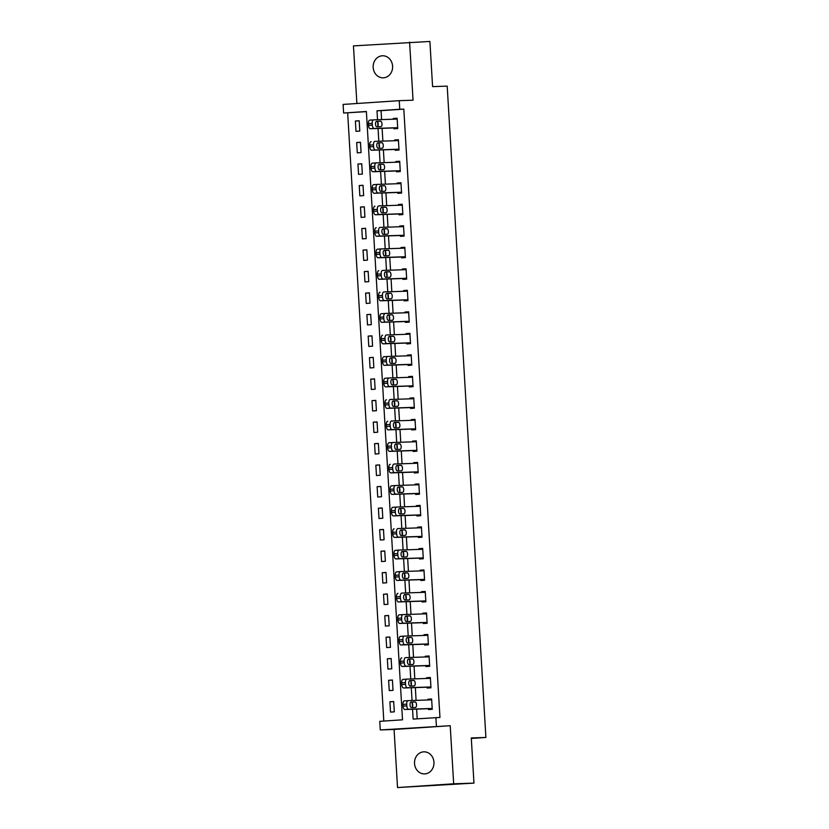 <?xml version="1.0" encoding="UTF-8"?>
<svg xmlns="http://www.w3.org/2000/svg" width="829" height="829" viewBox="0 0 829 829"><rect width="100%" height="100%" fill="white"/><g stroke="black" fill="none" stroke-linecap="round" stroke-linejoin="round"><path stroke-width="1.24" d="M373.174 67.45A11.036 9.73 -91.9 0 0 383.257 77.833A11.036 9.73 -91.9 0 0 392.594 66.154A11.036 9.73 -91.9 0 0 382.511 55.781A11.036 9.73 -91.9 0 0 373.174 67.45M414.531 763.519A11.036 9.73 -91.9 0 0 424.603 773.903A11.036 9.73 -91.9 0 0 433.95 762.224A11.036 9.73 -91.9 0 0 423.868 751.841A11.036 9.73 -91.9 0 0 414.531 763.519M366.387 111.635L343.62 113.024L343.102 104.423L399.246 100.672L399.765 109.273L376.998 110.796L377.527 119.739M471.307 738.432L485.898 737.458L447.194 86.133L432.583 86.62L429.899 41.45L353.455 45.885L356.884 103.501M485.898 737.458L471.276 737.945L473.96 783.115L397.526 787.55L453.67 783.799L450.22 725.717L380.273 729.934L379.755 721.334L402.521 719.81L366.377 111.5L343.62 113.024M450.22 725.717L394.076 729.468L397.526 787.55M394.076 729.468L380.273 729.934M347.672 112.889L383.806 721.054M473.96 783.115L453.67 783.799M394.303 711.852L393.692 701.531L389.899 701.78L390.511 712.111L394.303 711.852M393.029 690.35L392.418 680.018L388.625 680.277L389.236 690.598L393.029 690.35M391.754 668.837L391.133 658.506L387.34 658.765L387.962 669.086L391.754 668.837M390.469 647.325L389.858 637.004L386.065 637.252L386.677 647.573L390.469 647.325M389.195 625.812L388.583 615.491L384.791 615.74L385.402 626.071L389.195 625.812M387.92 604.3L387.298 593.978L383.506 594.238L384.128 604.559L387.92 604.3M386.635 582.797L386.024 572.466L382.231 572.725L382.843 583.046L386.635 582.797M385.361 561.285L384.749 550.964L380.957 551.212L381.568 561.534L385.361 561.285M384.086 539.772L383.475 529.451L379.672 529.7L380.293 540.031L384.086 539.772M382.801 518.26L382.19 507.939L378.397 508.187L379.008 518.519L382.801 518.26M381.527 496.758L380.915 486.426L377.122 486.685L377.734 497.006L381.527 496.758M380.252 475.245L379.641 464.914L375.838 465.173L376.459 475.494L380.252 475.245M378.967 453.732L378.356 443.411L374.563 443.66L375.174 453.991L378.967 453.732M377.692 432.22L377.081 421.899L373.288 422.148L373.9 432.479L377.692 432.22M376.418 410.718L375.806 400.386L372.003 400.645L372.625 410.966L376.418 410.718M375.133 389.205L374.521 378.874L370.729 379.133L371.34 389.454L375.133 389.205M373.858 367.693L373.247 357.372L369.454 357.62L370.066 367.941L373.858 367.693M372.584 346.18L371.972 335.859L368.18 336.108L368.791 346.439L372.584 346.18M371.299 324.667L370.687 314.346L366.895 314.606L367.506 324.927L371.299 324.667M370.024 303.165L369.413 292.834L365.62 293.093L366.231 303.414L370.024 303.165M368.75 281.653L368.138 271.332L364.345 271.58L364.957 281.901L368.75 281.653M367.465 260.14L366.853 249.819L363.061 250.068L363.672 260.399L367.465 260.14M366.19 238.628L365.579 228.307L361.786 228.566L362.397 238.887L366.19 238.628M364.915 217.125L364.304 206.794L360.511 207.053L361.123 217.374L364.915 217.125M363.641 195.613L363.019 185.292L359.226 185.541L359.838 195.862L363.641 195.613M362.356 174.1L361.745 163.779L357.952 164.028L358.563 174.359L362.356 174.1M361.081 152.588L360.47 142.267L356.677 142.515L357.289 152.847L361.081 152.588M359.807 131.086L359.185 120.754L355.392 121.013L356.004 131.334L359.807 131.086M412.552 709.241L413.143 719.095L439.961 717.437L403.816 109.138L381.06 110.661L381.589 119.604M382.107 128.329L382.874 141.117M383.392 149.842L384.148 162.619M384.666 171.354L385.423 184.131M385.941 192.867L386.697 205.644M387.226 214.369L387.982 227.156M388.5 235.882L389.257 248.659M389.775 257.394L390.532 270.171M391.06 278.907L391.816 291.684M392.335 300.409L393.091 313.196M393.609 321.921L394.366 334.698M394.884 343.434L395.651 356.211M396.169 364.947L396.925 377.723M397.443 386.459L398.2 399.236M398.718 407.961L399.485 420.749M400.003 429.474L400.759 442.251M401.277 450.986L402.034 463.763M402.552 472.499L403.319 485.276M403.837 494.001L404.593 506.788M405.112 515.514L405.868 528.291M406.386 537.026L407.153 549.803M407.671 558.539L408.428 571.316M408.946 580.041L409.702 592.828M410.22 601.553L410.987 614.33M411.505 623.066L412.262 635.843M412.78 644.579L413.536 657.356M414.054 666.081L414.821 678.868M415.339 687.593L416.096 700.381M416.614 709.106L417.194 718.826M428.396 708.712L428.448 709.572L432.241 709.323L431.629 698.992L427.837 699.251L427.878 699.987M427.122 687.2L427.173 688.06L430.966 687.811L430.355 677.48L426.562 677.739L426.603 678.474M425.837 665.687L425.888 666.557L429.681 666.298L429.07 655.977L425.277 656.226L425.318 656.962M424.562 644.185L424.614 645.045L428.406 644.786L427.795 634.465L424.002 634.713L424.044 635.449M423.287 622.672L423.339 623.532L427.132 623.284L426.52 612.952L422.728 613.211L422.769 613.937M422.002 601.16L422.054 602.02L425.847 601.771L425.236 591.44L421.443 591.699L421.484 592.434M420.728 579.647L420.78 580.507L424.572 580.259L423.961 569.937L420.168 570.186L420.21 570.922M419.453 558.145L419.505 559.005L423.298 558.746L422.686 548.425L418.894 548.674L418.935 549.409M418.179 536.632L418.22 537.493L422.023 537.233L421.401 526.912L417.609 527.171L417.65 527.897M416.894 515.12L416.946 515.98L420.738 515.731L420.127 505.4L416.334 505.659L416.376 506.395M415.619 493.607L415.671 494.467L419.464 494.219L418.852 483.898L415.06 484.146L415.101 484.882M414.345 472.105L414.386 472.965L418.189 472.706L417.567 462.385L413.775 462.634L413.816 463.37M413.06 450.593L413.111 451.453L416.904 451.194L416.293 440.873L412.5 441.121L412.541 441.857M411.785 429.08L411.837 429.94L415.63 429.691L415.018 419.36L411.225 419.619L411.267 420.355M410.51 407.567L410.552 408.428L414.355 408.179L413.733 397.847L409.94 398.107L409.992 398.842M409.225 386.065L409.277 386.925L413.07 386.666L412.459 376.345L408.666 376.594L408.707 377.33M407.951 364.553L408.003 365.413L411.795 365.154L411.184 354.833L407.391 355.081L407.433 355.817M406.676 343.04L406.728 343.9L410.521 343.652L409.899 333.32L406.106 333.579L406.158 334.305M405.391 321.528L405.443 322.388L409.236 322.139L408.624 311.808L404.832 312.067L404.873 312.802M404.117 300.015L404.169 300.886L407.961 300.626L407.35 290.305L403.557 290.554L403.599 291.29M402.842 278.513L402.894 279.373L406.687 279.114L406.065 268.793L402.272 269.042L402.324 269.777M401.557 257L401.609 257.86L405.402 257.612L404.79 247.28L400.998 247.539L401.039 248.265M400.283 235.488L400.334 236.348L404.127 236.099L403.516 225.768L399.723 226.027L399.765 226.763M399.008 213.975L399.06 214.835L402.853 214.587L402.231 204.266L398.438 204.514L398.49 205.25M397.723 192.473L397.775 193.333L401.568 193.074L400.956 182.753L397.164 183.002L397.205 183.737M396.449 170.961L396.5 171.821L400.293 171.562L399.682 161.24L395.889 161.5L395.93 162.225M395.174 149.448L395.226 150.308L399.018 150.059L398.407 139.728L394.604 139.987L394.656 140.723M393.889 127.935L393.941 128.796L397.733 128.547L397.122 118.226L393.329 118.474L393.371 119.21M399.246 100.672L413.049 100.205L409.599 42.124M403.816 109.138L399.765 109.273M435.899 717.572L436.417 726.183M377.672 122.143L377.91 126.184M378.045 128.464L378.812 141.251M378.957 143.655L379.195 147.697M379.33 149.976L380.086 162.753M380.231 165.168L380.47 169.209M380.604 171.489L381.361 184.266M381.506 186.68L381.744 190.711M381.879 193.002L382.646 205.779M382.791 208.183L383.029 212.224M383.164 214.504L383.92 227.291M384.065 229.695L384.304 233.737M384.438 236.016L385.195 248.804M385.34 251.208L385.578 255.249M385.713 257.529L386.48 270.306M386.625 272.72L386.863 276.762M386.998 279.041L387.754 291.818M387.899 294.222L388.138 298.264M388.273 300.554L389.029 313.331M389.174 315.735L389.412 319.776M389.547 322.056L390.314 334.843M390.449 337.248L390.697 341.289M390.832 343.569L391.589 356.346M391.734 358.76L391.972 362.801M392.107 365.081L392.863 377.858M393.008 380.273L393.247 384.304M393.381 386.594L394.148 399.371M394.283 401.775L394.531 405.816M394.666 408.096L395.423 420.883M395.568 423.287L395.806 427.329M395.941 429.609L396.697 442.385M396.842 444.8L397.081 448.841M397.215 451.121L397.982 463.898M398.117 466.312L398.366 470.344M398.5 472.634L399.257 485.411M399.402 487.815L399.64 491.856M399.775 494.136L400.531 506.923M400.676 509.327L400.915 513.369M401.049 515.648L401.816 528.425M401.951 530.84L402.2 534.881M402.334 537.161L403.091 549.938M403.236 552.352L403.474 556.394M403.609 558.673L404.365 571.45M404.511 573.855L404.749 577.896M404.884 580.186L405.65 592.963M405.785 595.367L406.034 599.408M406.169 601.688L406.925 614.476M407.07 616.88L407.308 620.921M407.443 623.201L408.2 635.978M408.345 638.392L408.583 642.434M408.718 644.713L409.485 657.49M409.619 659.905L409.858 663.936M410.003 666.226L410.759 679.003M410.904 681.407L411.143 685.448M411.277 687.728L412.034 700.515M412.179 702.919L412.417 706.961M381.06 110.661L376.998 110.796M431.64 699.116L427.837 699.251M393.702 701.655L389.899 701.78M359.195 120.879L355.392 121.013M360.47 142.391L356.677 142.515M361.755 163.904L357.952 164.028M363.029 185.416L359.226 185.541M364.304 206.929L360.511 207.053M365.589 228.431L361.786 228.566M366.864 249.943L363.061 250.068M368.138 271.456L364.345 271.58M369.423 292.969L365.62 293.093M370.698 314.471L366.895 314.606M371.972 335.983L368.18 336.108M373.257 357.496L369.454 357.62M374.532 379.008L370.729 379.133M375.806 400.511L372.003 400.645M377.091 422.023L373.288 422.148M378.366 443.536L374.563 443.66M379.641 465.048L375.838 465.173M380.925 486.55L377.122 486.685M382.2 508.063L378.397 508.187M383.475 529.576L379.672 529.7M384.76 551.088L380.957 551.212M386.034 572.601L382.231 572.725M387.309 594.103L383.506 594.238M388.594 615.615L384.791 615.74M389.868 637.128L386.065 637.252M391.143 658.64L387.34 658.765M392.418 680.143L388.625 680.277M430.355 677.614L426.562 677.739M429.08 656.102L425.277 656.226M427.805 634.589L424.002 634.713M426.52 613.077L422.728 613.211M425.246 591.574L421.443 591.699M423.971 570.062L420.168 570.186M422.686 548.549L418.894 548.674M421.412 527.037L417.609 527.171M420.137 505.535L416.334 505.659M418.852 484.022L415.06 484.146M417.578 462.509L413.775 462.634M416.303 440.997L412.5 441.121M415.018 419.484L411.225 419.619M413.744 397.982L409.94 398.107M412.469 376.47L408.666 376.594M411.184 354.957L407.391 355.081M409.909 333.445L406.106 333.579M408.635 311.942L404.832 312.067M407.35 290.43L403.557 290.554M406.075 268.917L402.272 269.042M404.801 247.405L400.998 247.539M403.526 225.902L399.723 226.027M402.241 204.39L398.438 204.514M400.967 182.877L397.164 183.002M399.692 161.365L395.889 161.5M398.407 139.863L394.604 139.987M397.132 118.35L393.329 118.474M432.189 708.463L408.645 709.241A3.451 1.627 86.2 0 1 406.821 705.862L406.718 704.142A3.451 1.627 86.2 0 1 408.106 700.64A3.451 1.627 86.2 0 0 408.106 700.64L431.681 699.852M408.086 700.65L404.345 700.899A3.451 1.627 -93.8 0 0 404.314 700.899A3.451 1.627 -93.8 0 0 402.925 704.391L403.018 706.111A3.451 1.627 -93.8 0 0 404.853 709.5L432.199 708.588M411.474 707.603A2.756 1.295 -93.8 0 1 410.013 704.909A2.756 1.295 -93.8 0 1 411.132 702.09A2.756 1.295 -93.8 0 1 411.153 702.09L415.049 701.966A2.756 1.295 -93.8 0 1 416.51 704.65A2.756 1.295 -93.8 0 1 415.391 707.469A2.756 1.295 -93.8 0 1 415.37 707.469L411.474 707.603M410.769 702.236L411.257 702.215A2.756 1.295 -93.8 0 1 412.676 704.505A2.756 1.295 -93.8 0 1 411.961 707.583M430.914 686.951L407.371 687.738A3.451 1.627 86.2 0 1 405.536 684.35L405.433 682.63A3.451 1.627 86.2 0 1 406.832 679.138A3.451 1.627 86.2 0 1 406.852 679.127L430.406 678.34M406.801 679.138L403.06 679.386A3.451 1.627 -93.8 0 1 403.06 679.386A3.451 1.627 -93.8 0 0 401.64 682.878L401.744 684.599A3.451 1.627 -93.8 0 0 403.578 687.987L430.925 687.075M410.2 686.091A2.756 1.295 -93.8 0 1 408.738 683.397A2.756 1.295 -93.8 0 1 409.847 680.588A2.756 1.295 -93.8 0 1 409.868 680.578L413.764 680.454A2.756 1.295 -93.8 0 1 415.225 683.137A2.756 1.295 -93.8 0 1 414.117 685.956A2.756 1.295 -93.8 0 1 414.096 685.956L410.2 686.091M409.485 680.723L409.972 680.702A2.756 1.295 -93.8 0 1 411.402 683.003A2.756 1.295 -93.8 0 1 410.687 686.07M429.64 665.438L406.086 666.226A3.451 1.627 86.2 0 1 404.262 662.837L404.158 661.117A3.451 1.627 86.2 0 1 405.557 657.625A3.451 1.627 86.2 0 1 405.578 657.625L429.121 656.837M401.754 657.874L401.785 657.874A3.451 1.627 -93.8 0 0 401.754 657.874A3.451 1.627 -93.8 0 0 400.366 661.366L400.469 663.096A3.451 1.627 -93.8 0 0 402.293 666.475L429.64 665.563M408.915 664.578A2.756 1.295 -93.8 0 1 407.453 661.894A2.756 1.295 -93.8 0 1 408.573 659.076A2.756 1.295 -93.8 0 1 408.593 659.076L412.49 658.941A2.756 1.295 -93.8 0 1 413.951 661.635A2.756 1.295 -93.8 0 1 412.842 664.443A2.756 1.295 -93.8 0 1 412.821 664.454L408.915 664.578M408.21 659.21L408.697 659.2A2.756 1.295 -93.8 0 1 410.117 661.49A2.756 1.295 -93.8 0 1 409.402 664.568M428.355 643.926L404.811 644.713A3.451 1.627 86.2 0 1 402.987 641.325L402.884 639.605A3.451 1.627 86.2 0 1 404.272 636.112A3.451 1.627 86.2 0 0 404.272 636.112L427.847 635.325M404.251 636.112L400.511 636.361A3.451 1.627 -93.8 0 0 400.48 636.361A3.451 1.627 -93.8 0 0 399.091 639.864L399.184 641.584A3.451 1.627 -93.8 0 0 401.018 644.972L428.365 644.05M407.64 643.066A2.756 1.295 -93.8 0 1 406.179 640.382A2.756 1.295 -93.8 0 1 407.298 637.563A2.756 1.295 -93.8 0 1 407.319 637.563L411.215 637.428A2.756 1.295 -93.8 0 1 412.676 640.123A2.756 1.295 -93.8 0 1 411.557 642.941A2.756 1.295 -93.8 0 1 411.536 642.941L407.64 643.066M406.935 637.698L407.422 637.688A2.756 1.295 -93.8 0 1 408.842 639.978A2.756 1.295 -93.8 0 1 408.127 643.055M427.08 622.413L403.536 623.201A3.451 1.627 86.2 0 1 401.702 619.823L401.599 618.092A3.451 1.627 86.2 0 1 402.998 614.6A3.451 1.627 86.2 0 0 402.998 614.6L426.572 613.812M402.967 614.6L399.226 614.859A3.451 1.627 -93.8 0 1 399.226 614.859A3.451 1.627 -93.8 0 0 397.806 618.351L397.91 620.071A3.451 1.627 -93.8 0 0 399.744 623.46L427.09 622.548M406.365 621.563A2.756 1.295 -93.8 0 1 404.904 618.869A2.756 1.295 -93.8 0 1 406.013 616.051A2.756 1.295 -93.8 0 1 406.034 616.051L409.93 615.926A2.756 1.295 -93.8 0 1 411.391 618.61A2.756 1.295 -93.8 0 1 410.282 621.429A2.756 1.295 -93.8 0 1 410.262 621.429L406.365 621.563M405.65 616.196L406.137 616.175A2.756 1.295 -93.8 0 1 407.567 618.465A2.756 1.295 -93.8 0 1 406.852 621.543M425.805 600.911L402.252 601.699A3.451 1.627 86.2 0 1 400.428 598.31L400.324 596.59A3.451 1.627 86.2 0 1 401.723 593.087A3.451 1.627 86.2 0 1 401.744 593.087L425.287 592.3M397.92 593.346L397.951 593.346A3.451 1.627 -93.8 0 0 397.92 593.346A3.451 1.627 -93.8 0 0 396.531 596.839L396.635 598.559A3.451 1.627 -93.8 0 0 398.459 601.947L425.805 601.035M405.091 600.051A2.756 1.295 -93.8 0 1 403.63 597.357A2.756 1.295 -93.8 0 1 404.739 594.538A2.756 1.295 -93.8 0 1 404.759 594.538L408.656 594.414A2.756 1.295 -93.8 0 1 410.117 597.098A2.756 1.295 -93.8 0 1 409.008 599.916A2.756 1.295 -93.8 0 1 408.987 599.916L405.091 600.051M404.376 594.683L404.863 594.662A2.756 1.295 -93.8 0 1 406.283 596.963A2.756 1.295 -93.8 0 1 405.568 600.03M424.521 579.398L400.977 580.186A3.451 1.627 86.2 0 1 399.153 576.797L399.05 575.077A3.451 1.627 86.2 0 1 400.438 571.585A3.451 1.627 86.2 0 0 400.438 571.585L424.013 570.798M400.417 571.585L396.676 571.834A3.451 1.627 -93.8 0 0 396.645 571.834A3.451 1.627 -93.8 0 0 395.257 575.326L395.35 577.046A3.451 1.627 -93.8 0 0 397.184 580.435L424.531 579.523M403.806 578.538A2.756 1.295 -93.8 0 1 402.345 575.854A2.756 1.295 -93.8 0 1 403.464 573.036A2.756 1.295 -93.8 0 1 403.485 573.036L407.381 572.901A2.756 1.295 -93.8 0 1 408.842 575.585A2.756 1.295 -93.8 0 1 407.723 578.404A2.756 1.295 -93.8 0 1 407.702 578.404L403.806 578.538M403.101 573.171L403.588 573.16A2.756 1.295 -93.8 0 1 405.008 575.45A2.756 1.295 -93.8 0 1 404.293 578.518M423.246 557.886L399.702 558.673A3.451 1.627 86.2 0 1 397.868 555.285L397.765 553.565A3.451 1.627 86.2 0 1 399.163 550.073A3.451 1.627 86.2 0 0 399.163 550.073L422.738 549.285M399.132 550.073L395.392 550.321A3.451 1.627 -93.8 0 1 395.392 550.321A3.451 1.627 -93.8 0 0 393.972 553.824L394.076 555.544A3.451 1.627 -93.8 0 0 395.91 558.933L423.256 558.01M402.531 557.026A2.756 1.295 -93.8 0 1 401.07 554.342A2.756 1.295 -93.8 0 1 402.179 551.523A2.756 1.295 -93.8 0 1 402.2 551.523L406.096 551.389A2.756 1.295 -93.8 0 1 407.557 554.083A2.756 1.295 -93.8 0 1 406.448 556.901A2.756 1.295 -93.8 0 1 406.428 556.901L402.531 557.026M401.816 551.658L402.303 551.648A2.756 1.295 -93.8 0 1 403.733 553.938A2.756 1.295 -93.8 0 1 403.018 557.015M421.971 536.373L398.417 537.161A3.451 1.627 86.2 0 1 396.594 533.772L396.49 532.052A3.451 1.627 86.2 0 1 397.889 528.56A3.451 1.627 86.2 0 1 397.91 528.56L421.453 527.772M394.086 528.819L394.117 528.819A3.451 1.627 -93.8 0 0 394.086 528.819A3.451 1.627 -93.8 0 0 392.697 532.311L392.801 534.031A3.451 1.627 -93.8 0 0 394.625 537.42L421.971 536.508M401.257 535.513A2.756 1.295 -93.8 0 1 399.796 532.829A2.756 1.295 -93.8 0 1 400.904 530.011A2.756 1.295 -93.8 0 1 400.925 530.011L404.821 529.886A2.756 1.295 -93.8 0 1 406.283 532.57A2.756 1.295 -93.8 0 1 405.174 535.389A2.756 1.295 -93.8 0 1 405.153 535.389L401.257 535.513M400.542 530.156L401.029 530.135A2.756 1.295 -93.8 0 1 402.448 532.425A2.756 1.295 -93.8 0 1 401.733 535.503M420.686 514.871L397.143 515.659A3.451 1.627 86.2 0 1 395.319 512.27L395.215 510.55A3.451 1.627 86.2 0 1 396.604 507.047A3.451 1.627 86.2 0 0 396.604 507.047L420.179 506.26M396.583 507.058L392.842 507.307A3.451 1.627 -93.8 0 0 392.811 507.307A3.451 1.627 -93.8 0 0 391.423 510.799L391.526 512.519A3.451 1.627 -93.8 0 0 393.35 515.907L420.697 514.996M399.972 514.011A2.756 1.295 -93.8 0 1 398.511 511.317A2.756 1.295 -93.8 0 1 399.63 508.498A2.756 1.295 -93.8 0 1 399.651 508.498L403.547 508.374A2.756 1.295 -93.8 0 1 405.008 511.058A2.756 1.295 -93.8 0 1 403.889 513.876A2.756 1.295 -93.8 0 1 403.868 513.876L399.972 514.011M399.267 508.643L399.754 508.623A2.756 1.295 -93.8 0 1 401.174 510.913A2.756 1.295 -93.8 0 1 400.459 513.99M419.412 493.359L395.868 494.146A3.451 1.627 86.2 0 1 394.034 490.758L393.93 489.037A3.451 1.627 86.2 0 1 395.329 485.545A3.451 1.627 86.2 0 0 395.329 485.545L418.904 484.758M395.298 485.545L391.557 485.794A3.451 1.627 -93.8 0 1 391.557 485.794A3.451 1.627 -93.8 0 0 390.138 489.286L390.241 491.006A3.451 1.627 -93.8 0 0 392.076 494.395L419.422 493.483M398.697 492.499A2.756 1.295 -93.8 0 1 397.236 489.815A2.756 1.295 -93.8 0 1 398.345 486.996A2.756 1.295 -93.8 0 1 398.366 486.996L402.262 486.861A2.756 1.295 -93.8 0 1 403.723 489.545A2.756 1.295 -93.8 0 1 402.614 492.364A2.756 1.295 -93.8 0 1 402.593 492.364L398.697 492.499M397.982 487.131L398.469 487.11A2.756 1.295 -93.8 0 1 399.899 489.411A2.756 1.295 -93.8 0 1 399.184 492.478M418.137 471.846L394.583 472.634A3.451 1.627 86.2 0 1 392.759 469.245L392.656 467.525A3.451 1.627 86.2 0 1 394.055 464.033A3.451 1.627 86.2 0 1 394.076 464.033L417.619 463.245M390.262 464.281L390.283 464.281A3.451 1.627 -93.8 0 0 390.262 464.281A3.451 1.627 -93.8 0 0 388.863 467.784L388.967 469.504A3.451 1.627 -93.8 0 0 390.791 472.893L418.137 471.97M397.423 470.986A2.756 1.295 -93.8 0 1 395.961 468.302A2.756 1.295 -93.8 0 1 397.07 465.483A2.756 1.295 -93.8 0 1 397.091 465.483L400.987 465.349A2.756 1.295 -93.8 0 1 402.448 468.043A2.756 1.295 -93.8 0 1 401.34 470.862A2.756 1.295 -93.8 0 1 401.319 470.862L397.423 470.986M396.708 465.618L397.195 465.608A2.756 1.295 -93.8 0 1 398.614 467.898A2.756 1.295 -93.8 0 1 397.899 470.976M416.852 450.334L393.309 451.121A3.451 1.627 86.2 0 1 391.485 447.733L391.381 446.012A3.451 1.627 86.2 0 1 392.77 442.52A3.451 1.627 86.2 0 0 392.77 442.52L416.345 441.733M392.749 442.52L389.008 442.769A3.451 1.627 -93.8 0 0 388.977 442.779A3.451 1.627 -93.8 0 0 387.589 446.271L387.692 447.992A3.451 1.627 -93.8 0 0 389.516 451.38L416.863 450.468M396.138 449.473A2.756 1.295 -93.8 0 1 394.677 446.79A2.756 1.295 -93.8 0 1 395.796 443.971A2.756 1.295 -93.8 0 1 395.816 443.971L399.713 443.836A2.756 1.295 -93.8 0 1 401.174 446.53A2.756 1.295 -93.8 0 1 400.055 449.349A2.756 1.295 -93.8 0 1 400.034 449.349L396.138 449.473M395.433 444.106L395.92 444.095A2.756 1.295 -93.8 0 1 397.34 446.385A2.756 1.295 -93.8 0 1 396.625 449.463M415.578 428.831L392.034 429.619A3.451 1.627 86.2 0 1 390.2 426.23L390.096 424.51A3.451 1.627 86.2 0 1 391.495 421.008A3.451 1.627 86.2 0 0 391.495 421.008L415.07 420.22M387.703 421.267L387.723 421.267A3.451 1.627 -93.8 0 1 387.723 421.267A3.451 1.627 -93.8 0 0 386.304 424.759L386.407 426.479A3.451 1.627 -93.8 0 0 388.241 429.868L415.588 428.956M394.863 427.971A2.756 1.295 -93.8 0 1 393.402 425.277A2.756 1.295 -93.8 0 1 394.511 422.458A2.756 1.295 -93.8 0 1 394.531 422.458L398.428 422.334A2.756 1.295 -93.8 0 1 399.889 425.018A2.756 1.295 -93.8 0 1 398.78 427.837A2.756 1.295 -93.8 0 1 398.759 427.837L394.863 427.971M394.158 422.603L394.635 422.583A2.756 1.295 -93.8 0 1 396.065 424.873A2.756 1.295 -93.8 0 1 395.35 427.951M414.303 407.319L390.749 408.106A3.451 1.627 86.2 0 1 388.925 404.718L388.822 402.998A3.451 1.627 86.2 0 1 390.221 399.505A3.451 1.627 86.2 0 1 390.241 399.495L413.785 398.718M386.428 399.754L386.449 399.754A3.451 1.627 -93.8 0 0 386.428 399.754A3.451 1.627 -93.8 0 0 385.029 403.246L385.133 404.966A3.451 1.627 -93.8 0 0 386.956 408.355L414.303 407.443M393.588 406.459A2.756 1.295 -93.8 0 1 392.127 403.764A2.756 1.295 -93.8 0 1 393.236 400.956A2.756 1.295 -93.8 0 1 393.257 400.946L397.153 400.821A2.756 1.295 -93.8 0 1 398.614 403.505A2.756 1.295 -93.8 0 1 397.505 406.324A2.756 1.295 -93.8 0 1 397.485 406.324L393.588 406.459M392.873 401.091L393.361 401.07A2.756 1.295 -93.8 0 1 394.78 403.371A2.756 1.295 -93.8 0 1 394.065 406.438M413.018 385.806L389.475 386.594A3.451 1.627 86.2 0 1 387.651 383.205L387.547 381.485A3.451 1.627 86.2 0 1 388.936 377.993A3.451 1.627 86.2 0 0 388.936 377.993L412.51 377.205M388.915 377.993L385.174 378.242A3.451 1.627 -93.8 0 0 385.143 378.242A3.451 1.627 -93.8 0 0 383.754 381.744L383.858 383.464A3.451 1.627 -93.8 0 0 385.682 386.842L413.029 385.931M392.304 384.946A2.756 1.295 -93.8 0 1 390.842 382.262A2.756 1.295 -93.8 0 1 391.962 379.444A2.756 1.295 -93.8 0 1 391.982 379.444L395.879 379.309A2.756 1.295 -93.8 0 1 397.34 382.003A2.756 1.295 -93.8 0 1 396.221 384.811A2.756 1.295 -93.8 0 1 396.2 384.822L392.304 384.946M391.599 379.578L392.086 379.568A2.756 1.295 -93.8 0 1 393.506 381.858A2.756 1.295 -93.8 0 1 392.791 384.936M411.744 364.294L388.2 365.081A3.451 1.627 86.2 0 1 386.366 361.693L386.262 359.973A3.451 1.627 86.2 0 1 387.661 356.48A3.451 1.627 86.2 0 0 387.661 356.48L411.236 355.693M383.868 356.739L387.661 356.48L383.889 356.729A3.451 1.627 -93.8 0 1 383.889 356.729A3.451 1.627 -93.8 0 0 382.47 360.232L382.573 361.952A3.451 1.627 -93.8 0 0 384.407 365.34L411.754 364.428M391.029 363.434A2.756 1.295 -93.8 0 1 389.568 360.75A2.756 1.295 -93.8 0 1 390.677 357.931A2.756 1.295 -93.8 0 1 390.697 357.931L394.594 357.796A2.756 1.295 -93.8 0 1 396.065 360.491A2.756 1.295 -93.8 0 1 394.946 363.309A2.756 1.295 -93.8 0 1 394.925 363.309L391.029 363.434M390.324 358.066L390.801 358.055A2.756 1.295 -93.8 0 1 392.231 360.346A2.756 1.295 -93.8 0 1 391.516 363.423M410.469 342.791L386.915 343.569A3.451 1.627 86.2 0 1 385.091 340.191L384.988 338.47A3.451 1.627 86.2 0 1 386.387 334.968A3.451 1.627 86.2 0 1 386.407 334.968L409.951 334.18M382.594 335.227L382.615 335.227A3.451 1.627 -93.8 0 0 382.594 335.227A3.451 1.627 -93.8 0 0 381.195 338.719L381.299 340.439A3.451 1.627 -93.8 0 0 383.122 343.828L410.469 342.916M389.754 341.931A2.756 1.295 -93.8 0 1 388.293 339.237A2.756 1.295 -93.8 0 1 389.402 336.419A2.756 1.295 -93.8 0 1 389.423 336.419L393.319 336.294A2.756 1.295 -93.8 0 1 394.78 338.978A2.756 1.295 -93.8 0 1 393.671 341.797A2.756 1.295 -93.8 0 1 393.651 341.797L389.754 341.931M389.039 336.564L389.526 336.543A2.756 1.295 -93.8 0 1 390.946 338.833A2.756 1.295 -93.8 0 1 390.231 341.911M409.184 321.279L385.64 322.066A3.451 1.627 86.2 0 1 383.817 318.678L383.713 316.958A3.451 1.627 86.2 0 1 385.102 313.466A3.451 1.627 86.2 0 0 385.102 313.466L408.676 312.668M385.081 313.466L381.34 313.714A3.451 1.627 -93.8 0 0 381.309 313.714A3.451 1.627 -93.8 0 0 379.92 317.206L380.024 318.927A3.451 1.627 -93.8 0 0 381.848 322.315L409.194 321.403M388.469 320.419A2.756 1.295 -93.8 0 1 387.008 317.725A2.756 1.295 -93.8 0 1 388.127 314.916A2.756 1.295 -93.8 0 1 388.148 314.906L392.044 314.782A2.756 1.295 -93.8 0 1 393.506 317.466A2.756 1.295 -93.8 0 1 392.386 320.284A2.756 1.295 -93.8 0 1 392.366 320.284L388.469 320.419M387.765 315.051L388.252 315.03A2.756 1.295 -93.8 0 1 389.671 317.331A2.756 1.295 -93.8 0 1 388.956 320.398M407.909 299.766L384.366 300.554A3.451 1.627 86.2 0 1 382.532 297.165L382.438 295.445A3.451 1.627 86.2 0 1 383.827 291.953A3.451 1.627 86.2 0 0 383.827 291.953L407.402 291.166M380.034 292.202L380.055 292.202A3.451 1.627 -93.8 0 1 380.055 292.202A3.451 1.627 -93.8 0 0 378.635 295.694L378.739 297.424A3.451 1.627 -93.8 0 0 380.573 300.803L407.92 299.891M387.195 298.906A2.756 1.295 -93.8 0 1 385.734 296.222A2.756 1.295 -93.8 0 1 386.842 293.404A2.756 1.295 -93.8 0 1 386.863 293.404L390.77 293.269A2.756 1.295 -93.8 0 1 392.231 295.963A2.756 1.295 -93.8 0 1 391.112 298.772A2.756 1.295 -93.8 0 1 391.091 298.772L387.195 298.906M386.49 293.539L386.967 293.528A2.756 1.295 -93.8 0 1 388.397 295.818A2.756 1.295 -93.8 0 1 387.682 298.886M406.635 278.254L383.081 279.041A3.451 1.627 86.2 0 1 381.257 275.653L381.153 273.933A3.451 1.627 86.2 0 1 382.552 270.441A3.451 1.627 86.2 0 1 382.573 270.441L406.117 269.653M378.76 270.689L378.78 270.689A3.451 1.627 -93.8 0 0 378.76 270.689A3.451 1.627 -93.8 0 0 377.361 274.192L377.464 275.912A3.451 1.627 -93.8 0 0 379.288 279.3L406.635 278.378M385.92 277.394A2.756 1.295 -93.8 0 1 384.459 274.71A2.756 1.295 -93.8 0 1 385.568 271.891A2.756 1.295 -93.8 0 1 385.589 271.891L389.485 271.757A2.756 1.295 -93.8 0 1 390.946 274.451A2.756 1.295 -93.8 0 1 389.837 277.269A2.756 1.295 -93.8 0 1 389.817 277.269L385.92 277.394M385.205 272.026L385.692 272.016A2.756 1.295 -93.8 0 1 387.112 274.306A2.756 1.295 -93.8 0 1 386.407 277.383M405.35 256.741L381.806 257.529A3.451 1.627 86.2 0 1 379.983 254.151L379.879 252.42A3.451 1.627 86.2 0 1 381.267 248.928A3.451 1.627 86.2 0 0 381.267 248.928L404.842 248.14M381.247 248.928L377.506 249.187A3.451 1.627 -93.8 0 0 377.475 249.187A3.451 1.627 -93.8 0 0 376.086 252.679L376.19 254.399A3.451 1.627 -93.8 0 0 378.014 257.788L405.36 256.876M384.635 255.892A2.756 1.295 -93.8 0 1 383.174 253.197A2.756 1.295 -93.8 0 1 384.293 250.379A2.756 1.295 -93.8 0 1 384.314 250.379L388.21 250.254A2.756 1.295 -93.8 0 1 389.671 252.938A2.756 1.295 -93.8 0 1 388.552 255.757A2.756 1.295 -93.8 0 1 388.532 255.757L384.635 255.892M383.931 250.524L384.418 250.503A2.756 1.295 -93.8 0 1 385.837 252.793A2.756 1.295 -93.8 0 1 385.122 255.871M404.075 235.239L380.532 236.027A3.451 1.627 86.2 0 1 378.698 232.638L378.604 230.918A3.451 1.627 86.2 0 1 379.993 227.415A3.451 1.627 86.2 0 1 380.024 227.415L403.568 226.628M376.2 227.674L376.221 227.674A3.451 1.627 -93.8 0 1 376.221 227.674A3.451 1.627 -93.8 0 0 374.801 231.167L374.905 232.887A3.451 1.627 -93.8 0 0 376.739 236.275L404.086 235.363M383.361 234.379A2.756 1.295 -93.8 0 1 381.9 231.685A2.756 1.295 -93.8 0 1 383.008 228.866A2.756 1.295 -93.8 0 1 383.029 228.866L386.936 228.742A2.756 1.295 -93.8 0 1 388.397 231.426A2.756 1.295 -93.8 0 1 387.278 234.244A2.756 1.295 -93.8 0 1 387.257 234.244L383.361 234.379M382.656 229.011L383.133 228.991A2.756 1.295 -93.8 0 1 384.563 231.291A2.756 1.295 -93.8 0 1 383.848 234.358M402.801 213.727L379.257 214.514A3.451 1.627 86.2 0 1 377.423 211.126L377.319 209.405A3.451 1.627 86.2 0 1 378.718 205.913A3.451 1.627 86.2 0 1 378.739 205.913L402.283 205.126M374.926 206.162L374.946 206.162A3.451 1.627 -93.8 0 0 374.926 206.162A3.451 1.627 -93.8 0 0 373.527 209.654L373.63 211.374A3.451 1.627 -93.8 0 0 375.454 214.763L402.801 213.851M382.086 212.866A2.756 1.295 -93.8 0 1 380.625 210.183A2.756 1.295 -93.8 0 1 381.734 207.364A2.756 1.295 -93.8 0 1 381.754 207.364L385.651 207.229A2.756 1.295 -93.8 0 1 387.112 209.913A2.756 1.295 -93.8 0 1 386.003 212.732A2.756 1.295 -93.8 0 1 385.982 212.732L382.086 212.866M381.371 207.499L381.858 207.478A2.756 1.295 -93.8 0 1 383.278 209.778A2.756 1.295 -93.8 0 1 382.573 212.846M401.516 192.214L377.972 193.002A3.451 1.627 86.2 0 1 376.148 189.613L376.045 187.893A3.451 1.627 86.2 0 1 377.433 184.401A3.451 1.627 86.2 0 0 377.433 184.401L401.008 183.613M377.413 184.401L373.672 184.649A3.451 1.627 -93.8 0 0 373.641 184.649A3.451 1.627 -93.8 0 0 372.252 188.152L372.356 189.872A3.451 1.627 -93.8 0 0 374.18 193.261L401.526 192.338M380.801 191.354A2.756 1.295 -93.8 0 1 379.34 188.67A2.756 1.295 -93.8 0 1 380.459 185.851A2.756 1.295 -93.8 0 1 380.48 185.851L384.376 185.717A2.756 1.295 -93.8 0 1 385.837 188.411A2.756 1.295 -93.8 0 1 384.718 191.23A2.756 1.295 -93.8 0 1 384.697 191.23L380.801 191.354M380.096 185.986L380.584 185.976A2.756 1.295 -93.8 0 1 382.003 188.266A2.756 1.295 -93.8 0 1 381.288 191.344M400.241 170.701L376.698 171.489A3.451 1.627 86.2 0 1 374.863 168.1L374.77 166.38A3.451 1.627 86.2 0 1 376.159 162.888A3.451 1.627 86.2 0 1 376.19 162.888L399.733 162.101M372.366 163.147L376.159 162.888L372.387 163.137A3.451 1.627 -93.8 0 1 372.387 163.137A3.451 1.627 -93.8 0 0 370.967 166.639L371.071 168.36A3.451 1.627 -93.8 0 0 372.905 171.748L400.252 170.836M379.527 169.841A2.756 1.295 -93.8 0 1 378.065 167.157A2.756 1.295 -93.8 0 1 379.185 164.339A2.756 1.295 -93.8 0 1 379.195 164.339L383.102 164.204A2.756 1.295 -93.8 0 1 384.563 166.898A2.756 1.295 -93.8 0 1 383.444 169.717A2.756 1.295 -93.8 0 1 383.423 169.717L379.527 169.841M378.822 164.484L379.299 164.463A2.756 1.295 -93.8 0 1 380.729 166.753A2.756 1.295 -93.8 0 1 380.014 169.831M398.967 149.199L375.423 149.987A3.451 1.627 86.2 0 1 373.589 146.598L373.485 144.878A3.451 1.627 86.2 0 1 374.884 141.376A3.451 1.627 86.2 0 1 374.905 141.376L398.448 140.588M371.091 141.635L371.112 141.635A3.451 1.627 -93.8 0 0 371.091 141.635A3.451 1.627 -93.8 0 0 369.693 145.127L369.796 146.847A3.451 1.627 -93.8 0 0 371.62 150.236L398.967 149.324M378.252 148.339A2.756 1.295 -93.8 0 1 376.791 145.645A2.756 1.295 -93.8 0 1 377.9 142.826A2.756 1.295 -93.8 0 1 377.92 142.826L381.817 142.702A2.756 1.295 -93.8 0 1 383.278 145.386A2.756 1.295 -93.8 0 1 382.169 148.204A2.756 1.295 -93.8 0 1 382.148 148.204L378.252 148.339M377.537 142.971L378.024 142.951A2.756 1.295 -93.8 0 1 379.444 145.241A2.756 1.295 -93.8 0 1 378.739 148.318M397.682 127.687L374.138 128.474A3.451 1.627 86.2 0 1 372.314 125.086L372.211 123.366A3.451 1.627 86.2 0 1 373.599 119.873A3.451 1.627 86.2 0 1 373.63 119.863L397.174 119.086M373.578 119.873L369.838 120.122A3.451 1.627 -93.8 0 0 369.807 120.122A3.451 1.627 -93.8 0 0 368.418 123.614L368.522 125.334A3.451 1.627 -93.8 0 0 370.345 128.723L397.692 127.811M376.967 126.827A2.756 1.295 -93.8 0 1 375.506 124.132A2.756 1.295 -93.8 0 1 376.625 121.324A2.756 1.295 -93.8 0 1 376.646 121.324L380.542 121.189A2.756 1.295 -93.8 0 1 382.003 123.873A2.756 1.295 -93.8 0 1 380.884 126.692A2.756 1.295 -93.8 0 1 380.874 126.692L376.967 126.827M376.262 121.459L376.749 121.438A2.756 1.295 -93.8 0 1 378.169 123.739A2.756 1.295 -93.8 0 1 377.454 126.806M404.853 709.5L408.645 709.241M403.018 706.111L406.821 705.862M402.925 704.391L406.718 704.142M415.049 701.966L411.257 702.215M403.578 687.987L407.371 687.738M401.744 684.599L405.536 684.35M401.64 682.878L405.433 682.63M413.764 680.454L409.972 680.702M402.293 666.475L406.086 666.226M400.469 663.096L404.262 662.837M400.366 661.366L404.158 661.117M412.49 658.941L408.697 659.2M401.018 644.972L404.811 644.713M399.184 641.584L402.987 641.325M399.091 639.864L402.884 639.605M411.215 637.428L407.422 637.688M399.744 623.46L403.536 623.201M397.91 620.071L401.702 619.823M397.806 618.351L401.599 618.092M409.93 615.926L406.137 616.175M398.459 601.947L402.252 601.699M396.635 598.559L400.428 598.31M396.531 596.839L400.324 596.59M408.656 594.414L404.863 594.662M397.184 580.435L400.977 580.186M395.35 577.046L399.153 576.797M395.257 575.326L399.05 575.077M407.381 572.901L403.588 573.16M395.91 558.933L399.702 558.673M394.076 555.544L397.868 555.285M393.972 553.824L397.765 553.565M406.096 551.389L402.303 551.648M394.625 537.42L398.417 537.161M392.801 534.031L396.594 533.772M392.697 532.311L396.49 532.052M404.821 529.886L401.029 530.135M393.35 515.907L397.143 515.659M391.526 512.519L395.319 512.27M391.423 510.799L395.215 510.55M403.547 508.374L399.754 508.623M392.076 494.395L395.868 494.146M390.241 491.006L394.034 490.758M390.138 489.286L393.93 489.037M402.262 486.861L398.469 487.11M390.791 472.893L394.583 472.634M388.967 469.504L392.759 469.245M388.863 467.784L392.656 467.525M400.987 465.349L397.195 465.608M389.516 451.38L393.309 451.121M387.692 447.992L391.485 447.733M387.589 446.271L391.381 446.012M399.713 443.836L395.92 444.095M388.241 429.868L392.034 429.619M386.407 426.479L390.2 426.23M386.304 424.759L390.096 424.51M398.428 422.334L394.635 422.583M386.956 408.355L390.749 408.106M385.133 404.966L388.925 404.718M385.029 403.246L388.822 402.998M397.153 400.821L393.361 401.07M385.682 386.842L389.475 386.594M383.858 383.464L387.651 383.205M383.754 381.744L387.547 381.485M395.879 379.309L392.086 379.568M384.407 365.34L388.2 365.081M382.573 361.952L386.366 361.693M382.47 360.232L386.262 359.973M394.594 357.796L390.801 358.055M383.122 343.828L386.915 343.569M381.299 340.439L385.091 340.191M381.195 338.719L384.988 338.47M393.319 336.294L389.526 336.543M381.848 322.315L385.64 322.066M380.024 318.927L383.817 318.678M379.92 317.206L383.713 316.958M392.044 314.782L388.252 315.03M380.573 300.803L384.366 300.554M378.739 297.424L382.532 297.165M378.635 295.694L382.438 295.445M390.77 293.269L386.967 293.528M379.288 279.3L383.081 279.041M377.464 275.912L381.257 275.653M377.361 274.192L381.153 273.933M389.485 271.757L385.692 272.016M378.014 257.788L381.806 257.529M376.19 254.399L379.983 254.151M376.086 252.679L379.879 252.42M388.21 250.254L384.418 250.503M376.739 236.275L380.532 236.027M374.905 232.887L378.698 232.638M374.801 231.167L378.604 230.918M386.936 228.742L383.133 228.991M375.454 214.763L379.257 214.514M373.63 211.374L377.423 211.126M373.527 209.654L377.319 209.405M385.651 207.229L381.858 207.478M374.18 193.261L377.972 193.002M372.356 189.872L376.148 189.613M372.252 188.152L376.045 187.893M384.376 185.717L380.584 185.976M372.905 171.748L376.698 171.489M371.071 168.36L374.863 168.1M370.967 166.639L374.77 166.38M383.102 164.204L379.299 164.463M371.62 150.236L375.423 149.987M369.796 146.847L373.589 146.598M369.693 145.127L373.485 144.878M381.817 142.702L378.024 142.951M370.345 128.723L374.138 128.474M368.522 125.334L372.314 125.086M368.418 123.614L372.211 123.366M380.542 121.189L376.749 121.438M404.314 700.899L408.106 700.64M403.039 679.386L406.832 679.138M400.48 636.361L404.272 636.112M399.205 614.859L402.998 614.6M396.645 571.834L400.438 571.585M395.371 550.321L399.163 550.073M392.811 507.307L396.604 507.047M391.537 485.794L395.329 485.545M388.977 442.779L392.77 442.52M385.143 378.242L388.936 377.993M381.309 313.714L385.102 313.466M377.475 249.187L381.267 248.928M373.641 184.649L377.433 184.401M369.807 120.122L373.599 119.873"/></g></svg>
